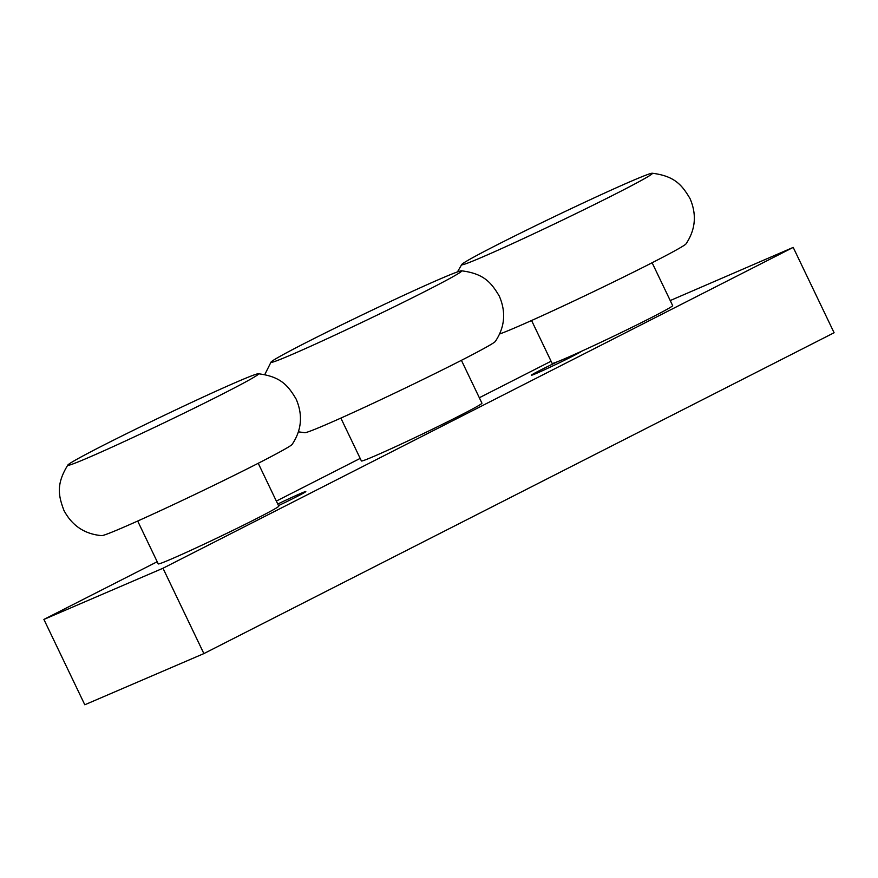<?xml version="1.0" encoding="UTF-8"?>
<svg xmlns="http://www.w3.org/2000/svg" width="878" height="878" viewBox="0 0 878 878"><rect width="100%" height="100%" fill="white"/><g stroke="black" fill="none" stroke-linecap="round" stroke-linejoin="round"><path stroke-width="1.32" d="M258.231 463.277L278.765 506.145A66.838 2.096 154.4 0 1 219.401 536.908A66.838 2.096 154.4 0 1 158.227 563.895L137.681 521.038M277.766 504.038A27.844 0.878 154.4 0 1 305.807 491.592A27.844 0.878 154.4 0 1 278.513 505.607M43.9 619.429L162.99 568.242L203.883 653.594L84.793 704.771L43.9 619.429L157.195 561.744M670.232 300.561L793.207 247.398L162.99 568.242M551.077 361.22L479.333 397.745M360.178 458.404L276.351 501.086M461.411 360.331L481.945 403.2A66.838 2.096 154.4 0 1 422.581 433.973A66.838 2.096 154.4 0 1 361.396 460.95L340.862 418.093M652.113 262.752L672.658 305.61A66.838 2.096 154.4 0 1 642.542 322.072A66.838 2.096 154.4 0 1 581.51 351.266A27.844 0.878 154.4 0 1 556.465 364.172A27.844 0.878 154.4 0 1 531.322 375.279A27.844 0.878 154.4 0 1 557.815 361.593A66.838 2.096 154.4 0 1 552.108 363.371L531.574 320.514M793.207 247.398L834.1 332.751L203.883 653.594M581.51 351.266A66.838 2.096 154.4 0 1 557.815 361.593M237.971 381.469A105.766 3.325 154.4 0 1 258.319 373.754A105.766 3.325 154.4 0 1 164.603 422.548A105.766 3.325 154.4 0 1 67.858 465.011A105.766 3.325 154.4 0 1 133.719 430.143A105.766 3.325 154.4 0 1 237.971 381.469M258.319 373.754C281.059 376.563 288.225 385.87 296.127 399.062C303.009 415.009 301.692 430.11 292.154 444.378A105.766 3.325 154.4 0 1 198.285 492.832A105.766 3.325 154.4 0 1 101.694 535.635C84.606 534.12 72.007 525.681 63.896 510.327C58.563 495.905 55.808 484.491 67.858 465.011M461.499 270.808A105.766 3.325 154.4 0 1 367.783 319.603A105.766 3.325 154.4 0 1 271.039 362.065A105.766 3.325 154.4 0 1 336.9 327.198A105.766 3.325 154.4 0 1 441.151 278.524A105.766 3.325 154.4 0 1 461.499 270.808C484.239 273.629 491.406 282.925 499.297 296.116C506.189 312.063 504.872 327.165 495.335 341.432A105.766 3.325 154.4 0 1 401.455 389.887A105.766 3.325 154.4 0 1 304.875 432.689L298.421 431.844M631.853 180.945A105.766 3.325 154.4 0 1 652.2 173.229A105.766 3.325 154.4 0 1 558.496 222.024A105.766 3.325 154.4 0 1 461.751 264.476A105.766 3.325 154.4 0 1 527.601 229.619A105.766 3.325 154.4 0 1 631.853 180.945M652.2 173.229C674.952 176.039 682.118 185.335 690.009 198.538C696.891 214.484 695.574 229.586 686.036 243.854A105.766 3.325 154.4 0 1 603.076 287.051A105.766 3.325 154.4 0 1 499.637 333.991M271.039 362.065L264.772 374.599M461.751 264.476L457.449 271.917"/></g></svg>
